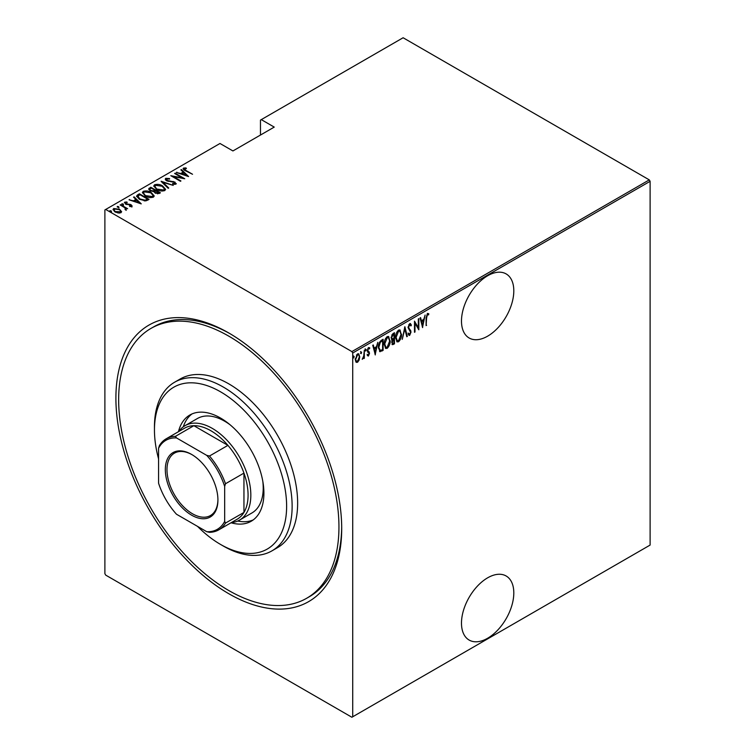 <?xml version="1.0" encoding="UTF-8"?>
<svg xmlns="http://www.w3.org/2000/svg" width="755" height="755" viewBox="0 0 755 755"><rect width="100%" height="100%" fill="white"/><g stroke="black" fill="none" stroke-linecap="round" stroke-linejoin="round"><path stroke-width="1.13" d="M228.803 332.983L228.803 332.983A159.664 92.186 60 0 1 341.704 528.538A159.664 92.186 60 0 1 228.803 593.723A159.664 92.186 60 0 1 115.902 398.168A159.664 92.186 60 0 1 228.803 332.983M306.69 598.253A155.775 89.939 -120 0 0 330.567 473.432A155.775 89.939 -120 0 0 228.803 336.164A155.775 89.939 -120 0 0 150.915 328.444A155.775 89.939 -120 0 0 127.038 453.274A155.775 89.939 -120 0 0 228.803 590.542A155.775 89.939 -120 0 0 306.69 598.253L309.437 596.667A155.775 89.939 -120 0 0 341.694 526.933M487.645 577.82A36.995 21.357 120 0 0 463.476 610.417A36.995 21.357 120 0 0 469.148 640.07A36.995 21.357 120 0 0 487.645 638.239A36.995 21.357 120 0 0 511.815 605.633A36.995 21.357 120 0 0 506.143 575.99A36.995 21.357 120 0 0 487.645 577.82M487.645 275.745A36.995 21.357 120 0 0 463.476 308.351A36.995 21.357 120 0 0 469.148 337.995A36.995 21.357 120 0 0 487.645 336.164A36.995 21.357 120 0 0 511.815 303.557A36.995 21.357 120 0 0 506.143 273.914A36.995 21.357 120 0 0 487.645 275.745M352.717 716.769L351.887 717.25L105.709 575.121L104.888 573.687L104.888 209.928L105.709 209.456L351.887 351.585L649.291 179.879L650.112 181.313L650.112 545.072L352.717 716.769L352.717 353.01L351.887 351.585M359.172 360.031L357.53 362.325L355.898 361.928L355.312 359.38L357.53 353.906L358.691 353.812L359.757 356.804L359.172 360.031L358.719 359.767M356.388 362.409L355.898 361.928M364.335 350.122L364.335 358.257L363.834 358.54L363.834 357.341L362.23 359.333L363.731 355.992L364.335 350.122M368.516 354.973L367.864 355.718L368.421 356.039L367.298 355.53L367.647 354.633L368.431 355.029L369.025 353.595L367.298 350.622L368.544 347.545L369.771 347.942L369.431 348.895L368.563 348.536L367.789 350.292L369.525 353.274L368.421 356.039L367.298 355.53M367.647 354.633L368.431 355.029M368.884 352.944L367.496 351.764M368.544 347.545L369.771 347.942L369.214 347.621L368.921 348.442M369.431 348.895L367.836 348.348M367.241 349.971L369.327 352.132L368.78 351.811L368.968 352.953L369.525 353.274M382.558 349.584L379.595 351.405L380.142 351.726L378.415 347.413C378.18 344.62 379.161 342.251 381.341 340.307L383.115 339.278L383.115 350.405L379.699 351.575M391.6 339.656L392.279 339.995L391.147 337.806L392.949 333.597L394.478 332.719L394.478 343.846L392.289 344.686L391.836 339.863M404.859 326.726L407.332 336.428L406.794 336.739L404.803 328.906L402.264 339.354L404.859 326.726M418.327 318.95L418.827 318.667L418.827 329.793L414.995 323.234L414.995 332.002L414.495 332.285L414.495 321.158L418.327 327.698L418.327 318.95M426.603 317.893L426.113 325.584L426.113 318.072L427.453 313.4L428.831 313.882L428.529 314.911L427.415 314.561L426.603 317.893L426.113 317.61M427.453 313.4L428.831 313.882L428.283 313.57L427.991 314.561M428.529 314.911L427.415 314.561M650.112 181.313L352.717 353.01M422.649 327.585L420.063 317.949L420.601 317.638L421.384 320.752L423.791 319.356L425.122 315.024L422.489 327.481M409.691 323.65L411.409 325.094L410.928 325.933L409.682 324.801L408.568 327.33L411.041 331.974L409.672 335.362L408.2 334.333L408.663 333.38L409.738 334.182L410.541 332.304L408.077 327.594L409.691 323.65L410.531 323.602M409.937 324.716L408.682 324.895M409.993 333.974L409.125 335.041L409.672 335.362L408.936 335.399M408.983 333.946L409.738 334.182M401.528 334.163C401.688 336.985 400.716 339.514 398.593 341.76L397.055 341.873L395.592 337.645C395.431 334.824 396.413 332.304 398.546 330.086L400.056 329.982L401.009 333.87M390.156 340.732C390.326 343.553 389.344 346.083 387.23 348.319L385.682 348.433L384.229 344.204C384.059 341.383 385.041 338.863 387.183 336.645L388.683 336.541L389.646 340.43M375.329 354.907L372.734 345.271L373.272 344.959L374.065 348.074L376.471 346.687L377.802 342.345L375.159 354.812M365.137 348.876L366.184 349.839L365.694 351.047L365.193 350.405L365.694 349.197L366.184 349.839L365.694 349.197M360.569 351.519L361.617 352.481L361.116 353.689L360.626 353.047L361.116 351.839L361.617 352.481L361.116 351.839M353.151 355.794L354.199 356.756L353.708 357.974L353.208 357.332L353.708 356.115L354.199 356.756L353.708 356.115M649.291 179.879L403.113 37.75L260.466 120.102L260.466 135.051M119.564 209.314L121.47 211.73L120.998 212.712L118.205 212.986L115.109 211.881L113.042 209.465L113.712 208.503L119.564 209.314L121.649 211.759M125.604 209.475L124.82 207.757L120.139 204.935L120.63 204.652L127.671 208.72L126.142 208.408L126.179 209.72L125.453 209.862L124.99 209.267L125.49 209.107M126.179 210.362L126.179 209.72M125.604 202.642L125.962 203.737L131.134 204.728L131.88 206.436L129.756 206.502L129.501 205.955L131.03 205.926L130.681 205.03L125.509 204.048L124.726 202.151L126.897 201.991L127.208 202.566L125.604 202.642L125.5 203.35M130.917 206.615L130.681 205.03M124.348 202.708L124.726 202.151L124.726 202.784L125.915 202.529M132.21 205.945L131.88 206.436M137.637 194.837L139.411 193.809L149.046 199.377L147.895 200.047L145.734 200.887L139.411 199.235L136.542 196.149L137.637 194.837L137.637 195.47L139.411 194.45L139.411 193.809M150.783 187.249L160.419 192.808L159.333 193.44L155.19 193.072L153.775 191.525L150.179 190.751L148.641 188.977L150.783 187.249L151.217 188.137M161.155 181.257L173.263 185.39L162.957 182.361L168.743 188.004L168.205 188.316L161.155 181.445M174.622 173.48L175.122 173.197L184.758 178.756L173.329 176.585L180.926 180.974L180.436 181.257L170.8 175.689L182.21 177.859L174.622 173.48M184.446 168.667L186.136 170.564L192.544 174.263L185.541 170.79C183.673 170.045 182.993 169.139 183.503 168.072L185.994 167.912L186.438 168.516L184.446 168.667L184.664 170.262M183.088 168.648L183.503 168.072L183.503 168.705L185.994 168.554M105.709 209.456L219.988 143.478L232.927 150.943L274.235 127.095L261.296 119.63M188.59 176.547L176.359 172.48L180.775 173.499L183.182 172.102L180.889 169.866L181.427 169.554L188.59 176.547M166.723 178.897L167.242 180.483L174.971 182.097L175.858 184.182L172.744 184.097L172.621 183.484L174.934 183.578L174.518 182.408L166.732 180.766C165.345 180.039 165.015 179.218 165.741 178.322L169.564 178.548L169.573 179.105L166.723 178.897L166.459 179.765M176.255 183.569L175.858 184.182M174.934 183.578L174.934 184.211L174.934 183.578M165.279 179.02L165.741 178.322L165.741 178.963L167.667 178.746M162.599 185.938L165.571 189.335L164.779 190.581C161.787 191.355 159.097 190.958 156.71 189.392L153.775 185.975L154.596 184.758C157.569 184.003 160.239 184.39 162.599 185.938L162.599 186.532M151.227 192.506L154.199 195.904L153.407 197.14C150.415 197.923 147.725 197.527 145.347 195.951L142.402 192.544L143.233 191.317C146.206 190.562 148.867 190.958 151.227 192.506L151.227 193.091M141.261 203.869L129.029 199.801L133.456 200.821L135.853 199.433L133.56 197.187L134.097 196.876L141.261 203.869M121.866 204.435L123.159 204.614L123.159 203.973L123.471 204.728L122.178 204.548L121.866 203.793L123.159 203.973L123.471 204.728M117.289 207.078L118.592 207.248L118.592 206.615L118.903 207.361L117.601 207.191L117.289 206.436L118.592 206.615L118.903 207.361M109.881 211.353L111.174 211.532L111.174 210.9L111.485 211.645L110.192 211.466L109.881 210.72L111.174 210.9L111.485 211.645M230.19 333.795A155.775 89.939 -120 0 0 153.671 326.858L150.915 328.444M185.994 168.507L185.994 167.912M176.897 172.668L176.897 172.168M180.775 173.99L180.775 173.499M180.926 174.046L183.182 172.744L183.182 172.102M181.294 170.262L181.427 169.554M181.427 170.196L187.769 176.377M182.021 173.924L186.674 175.509L183.918 172.82L182.021 174.414M186.674 176L186.674 175.509M175.122 173.763L175.122 173.197M182.21 177.916L183.295 178.548M173.329 177.151L173.329 176.585M172.244 176.528L173.329 176.736M182.21 178.331L182.21 177.859M169.564 179.105L169.564 178.548M166.723 179.539L167.242 181.124M167.242 181.021L167.242 180.483M168.384 181.417L168.384 180.917M173.188 181.946L173.188 181.436M174.943 182.719L174.971 182.097M174.971 182.729L176.179 183.871M174.169 184.371L174.934 184.211L174.518 183.04M161.863 182.134L162.957 182.502M168.327 188.24L162.957 182.361M163.061 186.853L165.534 189.647M153.812 186.325L154.596 184.758M154.596 185.39L157.144 184.918M154.926 186.759L156.285 189.127M161.966 191.062L163.769 190.656L164.401 189.241M157.21 189.109L163.769 190.024L164.448 188.929L162.108 186.23L155.605 185.315L154.888 186.428L157.21 189.665M163.769 190.656L163.769 190.024M154.86 190.241L155.785 190.779M158.937 192.591L159.862 193.129M148.707 189.297L149.254 188.127M149.254 188.769L150.783 187.882M153.161 191.581L154.86 190.807L154.86 190.175L151.274 188.099L150.538 188.523L149.764 189.363L150.67 190.468L153.369 190.902L154.86 190.175M149.858 189.703L150.198 190.77M157.436 193.837L158.937 193.167L158.937 192.525L155.511 190.939L154.766 191.723L155.662 192.78L158.937 192.525M154.869 192.072L155.181 193.072M158.257 193.554L158.257 192.921M155.662 193.327L155.662 192.78M153.369 191.534L153.369 190.902M150.67 191.015L150.67 190.468M151.689 193.422L154.171 196.206M142.44 192.884L143.233 191.317M143.233 191.959L145.781 191.477M143.554 193.318L144.913 195.696M150.604 197.621L152.397 197.225L153.038 195.809M145.838 195.668L152.397 196.583L153.076 195.488L150.736 192.789L144.243 191.874L143.516 192.987L145.838 196.224M152.397 197.225L152.397 196.583M147.565 199.15L148.499 199.697M136.589 196.489L137.637 195.47M144.224 200.905L147.159 199.962L147.565 199.094L139.901 194.667L137.721 196.583L138.939 198.942M145.111 200.83L145.111 200.198L147.565 199.094M139.911 199.509L139.911 198.952L145.111 200.198M137.835 196.149L139.911 198.952M129.567 199.99L129.567 199.49M133.456 201.311L133.456 200.821M133.607 201.368L135.853 200.066L135.853 199.433M133.965 197.593L134.097 196.876M134.097 197.517L140.439 203.699M134.692 201.245L139.345 202.831L136.589 200.15L134.692 201.736M139.345 203.331L139.345 202.831M131.03 206.559L130.681 205.671L131.03 206.559M126.897 202.519L126.897 201.991M125.604 203.274L125.962 204.379M125.962 204.275L125.962 203.737M126.783 204.558L126.783 204.039M128.161 204.69L128.161 204.086M129.86 204.747L129.86 204.218M131.021 205.303L131.134 204.728M131.134 205.36L131.88 207.068M123.159 204.614L123.471 205.36M120.63 205.228L120.63 204.652M124.471 207.512L126.142 208.474M118.592 207.248L118.903 208.002M113.099 209.805L113.712 208.503M113.712 209.144L115.288 208.757M114.118 210.126L114.571 209.003C113.769 209.956 114.109 210.824 115.6 211.598L120.573 211.768M114.571 209.645C113.769 210.598 114.109 211.457 115.6 212.23M119.441 213.089L120.63 212.108M115.6 212.146L115.6 211.598M120.139 212.853L120.139 212.212C120.913 211.249 120.555 210.381 119.063 209.597L114.571 209.003M111.174 211.532L111.485 212.278M426.113 325.009L426.603 325.301M427.981 314.599L427.236 314.184L427.981 314.599M420.186 317.874L421.384 320.752M423.64 319.45L423.423 320.573M422.47 325.405L422.243 326.537M423.546 320.648L422.989 320.328L421.092 321.422L422.592 325.471L423.546 320.648L421.639 321.743L422.592 325.471M421.092 321.422L421.639 321.743M418.27 327.67L418.27 329.057M414.495 322.942L414.995 323.234M414.495 331.719L414.995 332.002M414.495 321.555L418.327 327.698M410.248 323.508L411.409 325.094M409.672 324.471L409.125 324.48M408.096 327.057L408.568 327.33M408.021 327.009L408.766 328.302M408.219 327.981L410.72 330.464M410.173 330.143L411.041 331.974M408.106 333.059L409.182 333.861M404.595 327.519L407.332 336.428M399.763 339.335L398.045 341.439L398.593 341.76M398.045 341.439L396.781 341.675M399.773 329.859L400.962 333.361M399.546 331.011L398.017 330.898L396.847 332.106M395.601 338.136L396.988 340.486M396.092 337.362L397.253 340.675L398.574 340.628L401.028 334.456L399.839 331.134L398.574 331.209L396.092 337.362L395.601 337.079M398.017 330.898L398.574 331.209M393.931 333.03L393.931 334.116M393.931 338.315L393.931 339.391M393.931 343.025L394.478 343.846M393.931 343.525L392.845 344.148L393.402 344.469M392.845 344.148L392.034 344.44M391.09 337.202L392.062 338.627M391.166 337.249L392.619 338.938L391.902 338.627M392.619 338.938L393.987 338.278L393.987 334.144L393.44 333.823L391.722 335.069M391.581 342.109L392.76 343.063M391.666 342.157L393.308 343.383L392.27 343.251M393.308 343.383L393.987 342.987L393.987 339.42L392.251 339.976M393.1 339.297L393.648 339.618L392.138 342.421M392.704 334.248L393.251 334.569L391.637 337.513M393.987 334.144L393.251 334.569M388.4 345.903L386.673 347.998L387.23 348.319M386.673 347.998L385.418 348.234M388.4 336.419L389.599 339.929M388.183 337.579L386.654 337.457L385.475 338.665M384.238 344.705L385.626 347.045M384.72 343.921L385.89 347.243L387.202 347.196L389.665 341.015L388.476 337.693L387.202 337.778L384.72 343.921L384.238 343.648M386.654 337.457L387.202 337.778M382.558 339.599L382.558 340.675M382.558 350.093L383.115 350.405M381.407 350.764L381.954 351.075M378.434 348.008L379.671 350.16M378.425 346.856L380.435 350.499L382.615 349.556L382.615 340.703L381.407 340.769L379.293 342.685M379.378 350.046L380.435 350.499M379.756 342.006L380.303 342.326L378.916 347.13M382.615 340.703L380.303 342.326M372.866 345.195L374.065 348.074M376.32 346.772L376.094 347.904M375.141 352.727L374.924 353.859M376.216 347.97L375.669 347.649L373.763 348.753L375.263 352.793L376.216 347.97L374.32 349.065L375.263 352.793M373.763 348.753L374.32 349.065M367.09 354.312L367.883 354.718M368.336 352.623L367.723 352.141L368.336 352.623M368.874 348.574L368.015 348.215L368.874 348.574M367.383 350.669L368.78 351.811M365.637 349.518L365.137 350.735M363.778 355.511L363.778 357.313M363.834 357.974L364.335 358.257M362.796 358.285L362.353 358.87M361.06 352.16L360.569 353.368M358.078 360.852L356.983 362.004L357.53 362.325M356.983 362.004L356.115 362.202M358.408 353.699L359.21 356.266M359.238 356.502L359.757 356.804M358.181 354.746L356.417 355.077M355.256 358.767C355.18 360.446 355.756 361.192 356.983 361.003M355.331 358.804L355.803 359.087C355.737 360.767 356.313 361.513 357.54 361.324L356.379 361.154M356.983 354.586L357.54 354.907L355.803 359.087M357.54 361.324L359.267 357.087C359.342 355.407 358.767 354.68 357.54 354.907L358.474 354.85L357.927 354.529M353.651 356.445L353.151 357.653M197.536 526.386A93.46 53.964 -120 0 0 220.536 544.43A93.46 53.964 -120 0 0 286.626 506.275A93.46 53.964 -120 0 0 220.536 391.807A93.46 53.964 -120 0 0 154.454 429.963A93.46 53.964 -120 0 0 158.578 458.908M223.291 546.025L220.536 544.43L223.291 546.025A97.357 56.21 60 0 0 271.97 550.848L277.481 547.668A97.357 56.21 -120 0 0 292.402 469.648A97.357 56.21 -120 0 0 228.803 383.861A97.357 56.21 -120 0 0 180.124 379.038L174.613 382.219A97.357 56.21 60 0 1 223.291 387.041A97.357 56.21 60 0 1 286.891 472.828A97.357 56.21 60 0 1 271.97 550.848M230.171 424.848A54.52 31.474 -120 0 0 224.669 421.224A54.52 31.474 -120 0 0 197.414 418.515L185.022 425.678A54.52 31.474 60 0 1 212.278 428.378A54.52 31.474 60 0 1 247.895 476.414A54.52 31.474 60 0 1 239.543 520.11A54.52 31.474 60 0 1 231.341 522.592M192.006 413.929A61.334 35.41 -120 0 0 183.305 426.792M178.454 431.709A61.334 35.41 60 0 1 189.873 415.005A61.334 35.41 60 0 1 220.536 418.043A61.334 35.41 60 0 1 260.607 472.092A61.334 35.41 60 0 1 251.207 521.243A61.334 35.41 60 0 1 231.03 522.771M154.454 429.963L154.454 426.783A97.357 56.21 60 0 1 174.613 382.219M237.712 521.026A61.334 35.41 -120 0 0 253.199 519.921M239.543 520.11L251.934 512.956A54.52 31.474 -120 0 0 262.825 481.416M191.628 515.184A37.193 21.47 60 0 1 165.326 469.629A37.193 21.47 60 0 1 191.628 454.444L191.628 454.444A37.193 21.47 60 0 1 217.921 499.999A37.193 21.47 60 0 1 191.628 515.184M192.044 454.689A36.023 20.8 -120 0 0 174.443 453.142A36.023 20.8 -120 0 0 168.922 482.001A36.023 20.8 -120 0 0 192.449 513.749A36.023 20.8 -120 0 0 210.466 515.533A36.023 20.8 -120 0 0 217.921 499.517M224.669 521.375L225.5 523.083A52.576 30.351 60 0 1 218.742 529.868L237.183 519.213A52.576 30.351 -120 0 0 243.95 512.428A52.576 30.351 -120 0 0 243.95 473.102A52.576 30.351 -120 0 0 227.935 445.365A52.576 30.351 -120 0 0 210.9 430.756A52.576 30.351 -120 0 0 193.875 425.697A52.576 30.351 -120 0 0 184.616 428.151L166.166 438.806A52.576 30.351 60 0 1 175.424 436.352L176.481 437.919A51.406 29.681 -120 0 0 158.578 448.253L158.578 483.219A51.406 29.681 -120 0 0 176.481 514.231L206.766 531.709A51.406 29.681 -120 0 0 224.669 521.375L224.669 486.409A51.406 29.681 -120 0 0 206.766 455.397L176.481 437.919M206.766 455.397L209.484 456.011L227.935 445.365L193.875 425.697L175.424 436.352M178.775 431.53A54.52 31.474 60 0 1 185.022 425.678M225.5 523.083L243.95 512.428L243.95 473.102L225.5 483.747L224.669 486.409M218.742 529.868A52.576 30.351 60 0 1 209.484 532.322L206.766 531.709M158.578 448.253L159.409 445.592A52.576 30.351 60 0 1 166.166 438.806M209.484 456.011A52.576 30.351 60 0 1 225.5 483.747M186.136 171.13L186.136 170.564M170.951 181.776L170.951 181.209M154.53 190.996L154.53 190.364M147.159 199.962L147.159 199.32M409.238 329.171L409.795 329.482M381.407 340.769L381.954 341.09M154.888 186.428L154.888 187.061M164.448 188.929L164.448 189.562M154.766 191.723L154.766 192.355M149.764 189.363L149.764 189.996M143.516 192.987L143.516 193.629M153.076 195.488L153.076 196.13M131.2 205.671L131.2 206.304M428.151 314.656L427.604 314.335M397.253 340.675L396.705 340.363M399.839 331.134L399.291 330.813M385.89 347.243L385.343 346.923M388.476 337.693L387.919 337.372M368.006 355.02L367.459 354.708M369.072 348.527L368.516 348.206M368.298 351.301L367.751 350.99"/></g></svg>
